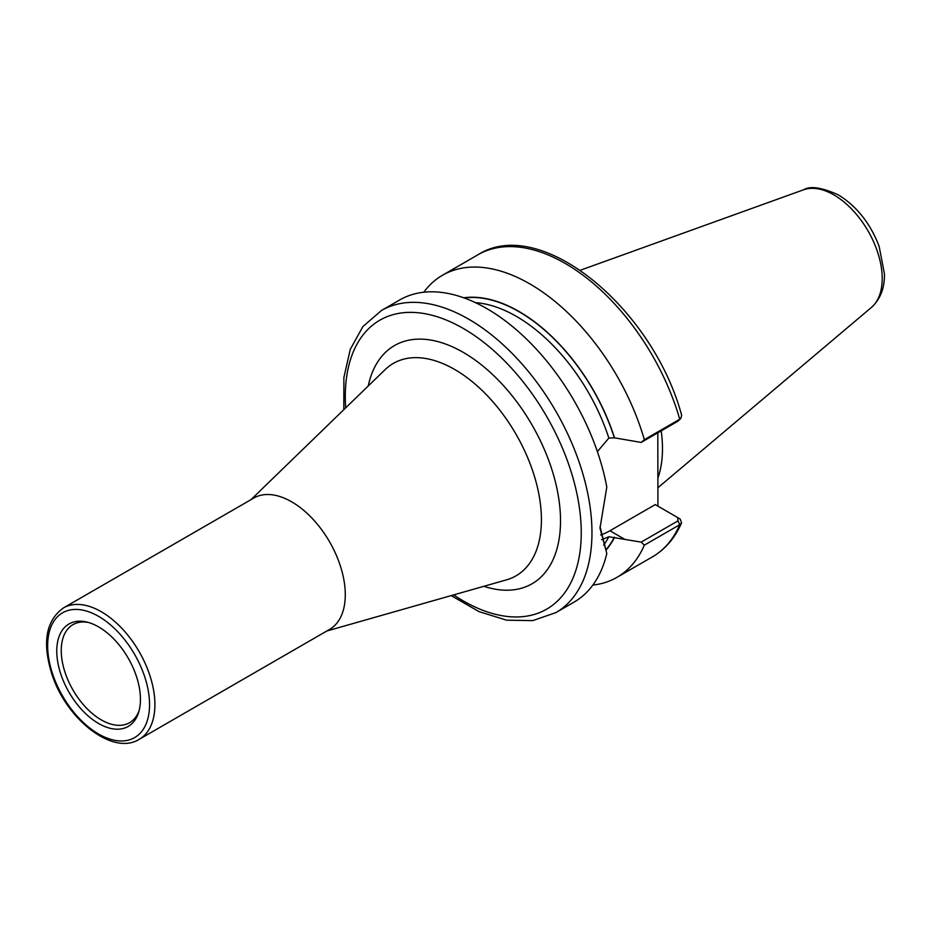 <?xml version="1.0" encoding="UTF-8"?>
<svg xmlns="http://www.w3.org/2000/svg" width="931" height="931" viewBox="0 0 931 931"><rect width="100%" height="100%" fill="white"/><g stroke="black" fill="none" stroke-linecap="round" stroke-linejoin="round"><path stroke-width="1.4" d="M139.208 739.33L329.574 629.414A75.842 43.792 -120 0 0 345.285 594.7A75.842 43.792 -120 0 0 312.188 518.381A75.842 43.792 -120 0 0 253.744 498.062L63.366 607.978C45.724 620.791 41.988 643.146 52.183 675.022C66.764 719.779 113.047 755.949 139.208 739.33A75.842 43.792 -120 0 0 154.907 704.616A75.842 43.792 -120 0 0 101.281 611.725A75.842 43.792 -120 0 0 63.366 607.978M140.441 699.356A59.165 34.156 -120 0 0 86.711 622.013A59.165 34.156 -120 0 0 56.768 651.048A59.165 34.156 -120 0 0 92.6 719.535A59.165 34.156 -120 0 0 138.719 712.087A59.165 34.156 -120 0 0 140.441 699.356M88.329 622.443A56.616 32.69 -120 0 0 74.41 623.875A56.616 32.69 -120 0 0 61.248 650.548A56.616 32.69 -120 0 0 86.874 708.479A56.616 32.69 -120 0 0 130.957 721.816A56.616 32.69 -120 0 0 139.161 710.481M592.849 585.075A174.434 100.711 -120 0 0 616.974 577.336A174.434 100.711 -120 0 0 644.333 545.159L679.735 524.723L681.585 522.85L680.224 519.126L677.64 517.531L678.012 520.848L641.168 542.121L644.333 545.159M641.168 542.121L608.851 536.756L601.601 539.666M606.302 549.79A148.157 85.536 -120 0 0 614.553 537.303M657.81 432.81L657.926 506.15M597.388 451.64L608.851 438.082L614.344 437.803L641.168 442.423L678.012 421.149L679.735 419.253A174.434 100.711 -120 0 0 477.94 254.78C540.492 214.724 652.806 308.138 681.667 415.319L680.817 418.426L679.735 419.253L644.333 439.688A174.434 100.711 -120 0 0 442.551 275.215A174.434 100.711 -120 0 0 423.78 292.241M614.553 437.931A148.157 85.536 -120 0 0 463.731 297.792M644.333 439.688L641.168 442.423M451.174 595.607L479.058 611.632L506.65 620.186L532.73 620.628L555.842 612.633L574.078 602.101A174.434 100.711 -120 0 0 606.803 553.514L600.018 526.539M555.842 612.633A174.434 100.711 -120 0 0 591.965 532.776A174.434 100.711 -120 0 0 468.63 319.147A174.434 100.711 -120 0 0 381.419 310.512L399.643 299.98A174.434 100.711 -120 0 1 520.348 333.298A174.434 100.711 -120 0 1 606.803 487.064L600.006 528.133L606.803 553.514M678.012 421.149L680.817 418.426M624.573 539.212L609.933 530.763L655.249 504.602L679.223 518.451M680.224 519.126L677.861 517.671M609.933 530.763A61.05 35.25 -60 0 1 600.658 534.953M657.926 477.94A121.333 70.058 -120 0 0 662.476 448.73A121.333 70.058 -120 0 0 661.185 430.867M250.998 499.644L385.166 369.584A122.671 70.826 60 0 1 482.014 390.357A122.671 70.826 60 0 1 541.411 519.707A122.671 70.826 60 0 1 506.557 579.838L326.839 630.997M483.864 586.309A137.532 79.403 -120 0 0 560.52 520.813A137.532 79.403 -120 0 0 473.623 358.994A137.532 79.403 -120 0 0 368.222 386.004M453.665 594.897A166.847 96.335 -120 0 0 581.247 532.776A166.847 96.335 -120 0 0 463.266 328.434A166.847 96.335 -120 0 0 345.68 407.859M149.554 704.616A72.048 41.592 -120 0 0 98.605 616.369A72.048 41.592 -120 0 0 47.656 645.788A72.048 41.592 -120 0 0 98.605 734.024A72.048 41.592 -120 0 0 149.554 704.616M681.585 522.85C674.998 537.978 665.258 549.337 652.375 556.901A174.434 100.711 -120 0 0 679.735 524.723L678.012 520.848M603.649 545.101A144.096 83.196 -120 0 0 608.851 536.756M606.256 549.441A147.889 85.384 -120 0 0 614.344 537.175M614.344 437.803A147.889 85.384 -120 0 0 464.266 297.978M608.851 438.082A144.096 83.196 -120 0 0 475.45 302.645M882.204 278.555A68.289 39.428 -120 0 0 833.908 194.916A68.289 39.428 -120 0 0 803.476 189.819C810.11 185.688 821.77 187.387 838.435 194.928C856.857 206.345 870.438 223.521 879.155 246.447L884.45 273.935C884.706 288.075 880.354 299.247 871.393 307.463A68.289 39.428 -120 0 0 882.204 278.555M652.375 556.901L616.974 577.336M477.94 254.78L442.551 275.215M381.419 310.512L362.927 326.525L350.277 349.334L343.888 377.497L343.818 409.663M803.476 189.819L580.35 270.234M871.393 307.463L657.926 487.728"/></g></svg>
